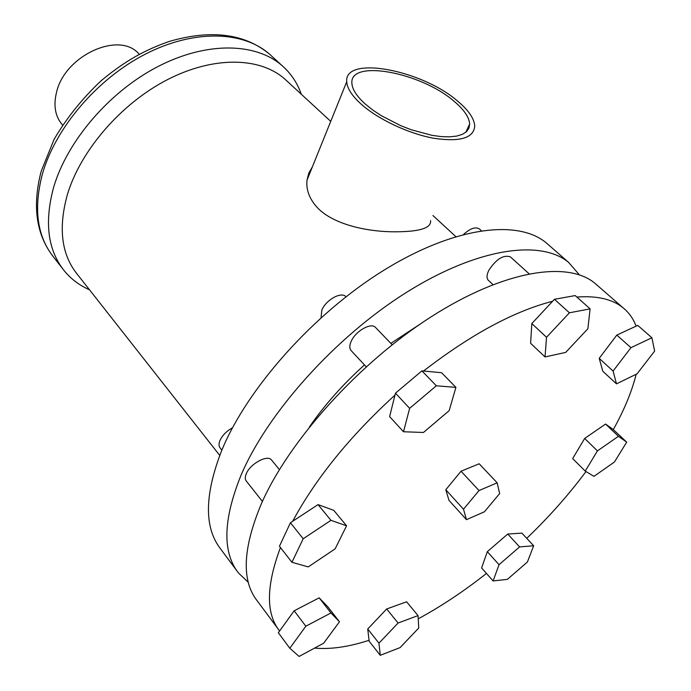<?xml version="1.0" encoding="UTF-8"?>
<svg xmlns="http://www.w3.org/2000/svg" width="691" height="691" viewBox="0 0 691 691"><rect width="100%" height="100%" fill="white"/><g stroke="black" fill="none" stroke-linecap="round" stroke-linejoin="round"><path stroke-width="1.04" d="M454.056 101.275C463.963 109.593 469.163 117.168 469.664 123.991L468.956 128.18L466.529 131.661L462.417 134.33L456.708 136.084L449.565 136.853L441.178 136.593L431.806 135.298L411.318 129.778L400.866 125.719L381.251 115.656L372.717 109.999L365.409 104.151C356.755 96.351 352.246 89.398 351.9 83.309C349.387 58.821 421.147 72.391 454.056 101.275M312.358 166.902L308.773 173.156L307.003 180.178C305.958 190.163 309.689 199.613 318.197 208.527C334.142 224.299 365.332 231.226 391.279 231.779C418.47 232.141 431.564 228.41 430.562 220.593M457.675 101.154C468.498 110.215 474.181 118.481 474.734 125.943C473.827 138.088 460.102 142.182 433.577 138.226C408.493 133.631 378.184 119.344 361.324 104.289C351.978 95.833 347.115 88.31 346.735 81.719C344.092 55.09 421.907 69.843 457.675 101.154M345.837 296.612L345.837 296.612C341.276 291.343 325.876 299.929 321.842 310.086L321.039 317.722M366.213 366.783L351.244 350.708C349.378 348.661 349.344 345.552 351.158 341.371C355.424 331.162 371.024 322.239 375.455 327.379L375.671 327.603M232.478 427.807C226.527 431.098 222.338 435.365 219.928 440.599C218.684 443.76 218.745 446.205 220.135 447.958L221.854 450.135M262.407 501.441L246.307 481.074C244.96 479.373 244.942 476.937 246.264 473.776C250.151 463.765 267.538 454.332 271.511 459.964L271.675 460.154M479.58 229.118L479.364 228.928C475.425 226.588 470.182 228.41 463.626 234.387M492.959 284.597L488.494 280.451C486.447 278.43 486.559 275.061 488.805 270.336C496.181 259.125 503.35 254.625 510.321 256.836L510.537 257.026M420.897 323.595L390.864 343.384M364.468 364.908C342.796 384.429 324.425 405.142 309.369 427.047M579.395 274.828L568.555 262.338C540.725 239.241 477.395 247.844 406.429 292.414C335.558 336.845 267.616 412.648 241.099 475.062C223.055 519.649 222.191 552.299 238.507 573.02L248.311 582.323M548.879 245.175L546.115 242.757C517.645 219.107 454.255 226.7 383.997 270.164C313.835 313.489 247.205 388.282 221.699 450.506C204.372 494.989 204.044 527.846 220.705 549.069L236.918 570.887M301.276 94.226C297.346 82.955 290.963 73.427 282.118 65.654C255.92 42.661 206.954 41.279 158.135 66.448C109.368 91.566 66.949 141.171 53.501 187.753C44.241 222.502 47.817 250.168 64.228 270.76C71.043 279.052 79.465 285.392 89.493 289.788M286.886 80.977L284.614 78.878C259.928 57.033 213.528 55.859 167.162 79.802C120.839 103.702 80.355 150.759 67.269 194.983C58.174 228.203 61.482 254.582 77.185 274.137L219.729 455.404M138.494 53.449L139.306 54.278L138.494 53.449C118.817 31.19 65.351 55.332 56.705 91.618C53.181 105.3 55.116 116.425 62.501 124.985L62.527 125.002M585.985 471.538C568.702 494.782 548.948 517.041 526.732 538.341M486.447 573.435C463.911 591.254 441.169 606.378 418.219 618.816M418.038 615.595L398.094 623.023L378.953 643.174L380.257 655.31L400.089 647.605L418.737 628.033L418.038 615.595L406.61 601.792L386.675 608.978L367.724 629L369.072 640.289C348.653 646.94 330.488 649.54 314.595 648.098M339.471 621.77L330.954 612.96L305.845 626.201L289.805 648.244L299.099 656.45L323.656 643.217L339.471 621.77L327.828 606.836L319.164 597.836L294.15 610.792L279.596 630.995C265.81 613.72 266.087 585.899 280.451 547.522M278.093 628.965L257.216 600.825C241.237 580.587 242.722 548.006 261.664 503.083C289.494 440.089 359.389 362.585 431.547 316.556C503.799 270.388 567.449 260.55 594.726 283.111L597.378 285.418M346.58 525.799L330.963 520.332L303.185 538.755L291.947 562.284L308.246 566.914L335.118 548.861L346.58 525.799L333.753 510.338L318.033 504.62L292.664 521.282C315.752 478.431 349.862 436.366 394.984 395.088L389.62 416.604L403.509 431.754L423.436 432.48L449.167 410.644L455.913 387.375L441.592 372.717L423.531 371.024C470.726 334.565 513.759 311.304 552.627 301.25L531.82 323.569L530.61 343.297L545.035 356.936L565.67 352.41L587.868 328.778L590.105 308.851L575.188 295.575L554.45 299.289L552.627 301.25M576.838 297.044C597.007 295.593 612.399 299.151 622.997 307.737C628.983 312.591 633.345 318.732 636.083 326.161L616.821 335.083L599.201 358.353L602.82 371.257L616.484 383.851L637.085 373.805L654.627 351.088L651.907 337.761L637.75 325.383L636.083 326.161M636.169 374.246C631.824 391.624 624.198 410.065 613.297 429.577L605.566 424.049L584.655 438.448L572.666 458.617L585.225 471.089L593.975 476.358L614.446 462.003L626.694 442.145L613.297 429.577M487.319 551.686L481.592 567.967L493.115 580.941L507.41 579.352L527.406 561.999L533.668 545.778L521.878 533.124L507.747 534.039L487.319 551.686L499.032 564.694L493.115 580.941M445.799 489.746L448.977 500.353L466.468 519.667L484.426 511.781L499.636 493.581L497.175 482.819L479.174 463.773L461.035 471.227L445.799 489.746L463.506 509.224L466.468 519.667M590.105 308.851L569.41 312.798L554.45 299.289M569.41 312.798L546.521 337.277L531.82 323.569M546.521 337.277L545.035 356.936M651.907 337.761L630.952 347.677L616.821 335.083M630.952 347.677L613.081 371.058L599.201 358.353M613.081 371.058L616.484 383.851M626.694 442.145L618.436 436.306L605.566 424.049M618.436 436.306L597.447 450.886L584.655 438.448M597.447 450.886L585.225 471.089M533.668 545.778L519.597 546.892L507.747 534.039M519.597 546.892L499.032 564.694M369.072 640.289L369.184 641.265L380.257 655.31M378.953 643.174L367.724 629M398.094 623.023L386.675 608.978M279.605 631.004L278.343 632.757L289.805 648.244M305.845 626.201L294.15 610.792M330.954 612.96L319.164 597.836M292.664 521.282L290.427 522.75L279.449 546.253L291.947 562.284M330.963 520.332L318.033 504.62M303.185 538.755L290.427 522.75M423.531 371.024L421.925 370.868L395.459 393.17L394.984 395.088M455.913 387.375L436.323 385.794L421.925 370.868M436.323 385.794L409.633 408.346L395.459 393.17M409.633 408.346L403.509 431.754M497.175 482.819L479.01 490.558L461.035 471.227M479.01 490.558L463.506 509.224M271.831 56.256L269.378 54.019C243.042 30.896 194.206 29.195 145.741 53.933C97.336 78.636 55.444 127.783 42.358 174.167C33.358 208.768 37.115 236.417 53.613 257.13L62.622 268.695M469.664 123.991L465.812 132.283M346.735 81.719L307.003 180.178M375.455 327.379L392.186 344.757M271.511 459.964L279.406 469.621M479.364 228.928L481.351 230.708M510.321 256.836L529.073 273.757M546.115 242.757L568.555 262.338M52.326 255.489C36.036 233.506 32.322 205.443 41.175 171.299L54.123 139.288C66.569 118.092 82.203 98.614 101.007 80.856C126.168 59.936 145.974 49.614 169.364 41.408C211.083 29.333 244.415 33.531 269.378 54.019L282.118 65.654M594.726 283.111L622.997 307.737M284.614 78.878L330.739 121.374M432.929 215.523L455.792 236.59"/></g></svg>
